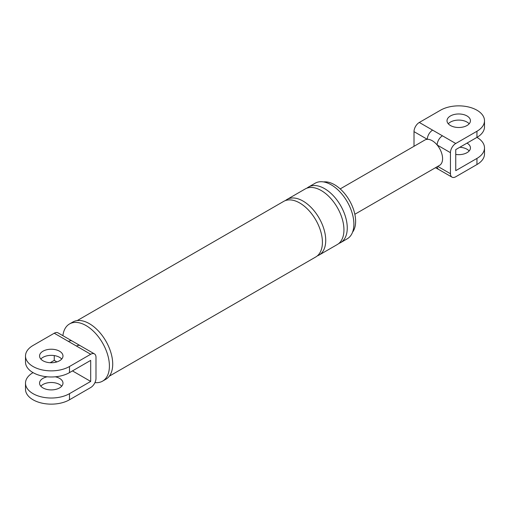 <?xml version="1.0" encoding="UTF-8"?>
<svg xmlns="http://www.w3.org/2000/svg" width="510" height="510" viewBox="0 0 510 510"><rect width="100%" height="100%" fill="white"/><g stroke="black" fill="none" stroke-linecap="round" stroke-linejoin="round"><path stroke-width="0.76" d="M54.251 333.228A7.497 4.329 -60 0 1 57.993 332.851L72.203 341.056A7.497 4.329 120 0 0 68.455 341.426L54.251 333.228L33.048 345.468A25.768 14.879 -0 0 0 25.5 355.986A25.768 14.879 -0 0 0 41.406 369.731A25.768 14.879 -0 0 0 69.487 366.505L69.487 372.625L90.691 360.385L90.691 381.423L72.471 370.904M72.203 341.056L80.229 345.691A7.497 4.329 120 0 0 76.481 346.06L68.455 341.426M90.691 381.423L69.487 393.663A25.768 14.879 180 0 1 41.406 396.888A25.768 14.879 180 0 1 25.5 383.144L25.5 389.264A25.768 14.879 -0 0 0 41.406 403.008A25.768 14.879 -0 0 0 69.487 399.783L90.691 387.543A7.497 4.329 120 0 0 95.988 378.363L95.988 357.325A7.497 4.329 120 0 0 94.439 353.889A7.497 4.329 120 0 0 90.691 354.265L69.487 366.505M25.5 355.986L25.5 362.106A25.768 14.879 0 0 0 41.406 375.851A25.768 14.879 0 0 0 69.487 372.625M61.71 359.046A11.711 6.764 0 0 0 59.549 357.325A11.711 6.764 0 0 0 40.825 359.046M54.251 355.566L54.251 360.385L50.203 362.718M56.897 361.915L54.251 360.385M33.048 372.625L33.048 372.625A25.768 14.879 180 0 0 25.5 383.144M62.889 335.682A33.029 19.068 60 0 1 69.538 323.939L72.847 322.027A33.029 19.068 60 0 1 89.365 323.659A33.029 19.068 60 0 1 110.938 352.767A33.029 19.068 60 0 1 105.876 379.236L102.567 381.148A33.029 19.068 60 0 1 94.943 382.615M306.95 188.145A32.092 18.526 60 0 1 308.524 187.042L315.148 183.217A32.092 18.526 60 0 1 331.194 184.805A32.092 18.526 60 0 1 352.155 213.084A32.092 18.526 60 0 1 347.24 238.801L340.616 242.626A32.092 18.526 60 0 1 338.869 243.436M323.544 181.923A29.867 17.244 60 0 1 334.503 184.709A29.867 17.244 60 0 1 352.907 207.761A29.867 17.244 60 0 1 352.557 232.177M55.309 376.794A11.711 6.764 180 0 1 59.549 378.363A11.711 6.764 180 0 1 62.979 383.144A11.711 6.764 180 0 1 55.749 389.391A11.711 6.764 180 0 1 42.987 387.925A11.711 6.764 180 0 1 39.557 383.144A11.711 6.764 180 0 1 47.226 376.794M61.71 386.204A11.711 6.764 0 0 0 59.549 384.483A11.711 6.764 0 0 0 40.825 386.204M59.549 351.205A11.711 6.764 0 0 0 46.786 349.739A11.711 6.764 0 0 0 39.557 355.986A11.711 6.764 0 0 0 42.987 360.768A11.711 6.764 0 0 0 55.749 362.234A11.711 6.764 0 0 0 62.979 355.986A11.711 6.764 0 0 0 59.549 351.205M308.524 187.042A32.092 18.526 60 0 1 324.57 188.63A32.092 18.526 60 0 1 345.531 216.909A32.092 18.526 60 0 1 340.616 242.626M69.538 323.939A33.029 19.068 60 0 1 86.05 325.571A33.029 19.068 60 0 1 107.629 354.679A33.029 19.068 60 0 1 102.567 381.148M77.22 320.58L283.675 201.386A32.092 18.526 60 0 1 299.721 202.98A32.092 18.526 60 0 1 320.688 231.259A32.092 18.526 60 0 1 315.766 256.97L109.312 376.17M285.415 200.583A32.092 18.526 60 0 1 286.99 199.474A32.092 18.526 60 0 1 303.036 201.067A32.092 18.526 60 0 1 323.997 229.347A32.092 18.526 60 0 1 319.081 255.057A32.092 18.526 60 0 1 317.341 255.867M286.99 199.474L305.209 188.955A32.092 18.526 60 0 1 321.255 190.542A32.092 18.526 60 0 1 342.216 218.822A32.092 18.526 60 0 1 337.301 244.539L319.081 255.057M455.749 149.615L455.749 170.652L476.952 158.412A25.768 14.879 0 0 0 484.5 147.894A25.768 14.879 0 0 0 476.952 137.375L455.749 149.615M414.012 146.293L414.012 131.637A7.497 4.329 -60 0 1 419.309 122.457L440.512 110.217A25.768 14.879 0 0 1 468.594 106.992A25.768 14.879 0 0 1 484.5 120.736L484.5 126.856A25.768 14.879 180 0 1 476.952 137.375L476.952 131.255A25.768 14.879 0 0 0 484.5 120.736M419.309 122.457L455.749 143.495L476.952 131.255M455.749 143.495A7.497 4.329 120 0 0 450.451 152.675L437.147 144.993A14.643 8.453 60 0 1 439.55 165.355L354.839 214.264M437.758 166.387L450.451 173.712L450.451 152.675M450.451 173.712A7.497 4.329 120 0 0 452.007 177.148A7.497 4.329 120 0 0 455.749 176.772L476.952 164.532A25.768 14.879 -0 0 0 484.5 154.014L484.5 147.894M432.614 130.139A7.497 4.329 120 0 0 427.316 139.319A14.643 8.453 60 0 1 432.231 140.722A14.643 8.453 60 0 1 437.147 144.993A7.497 4.329 120 0 1 442.45 135.813M437.185 166.725A7.497 4.329 120 0 0 438.702 169.467L452.007 177.148M469.174 150.954A11.711 6.764 0 0 0 467.013 149.232A11.711 6.764 0 0 0 459.797 147.282M467.013 115.955A11.711 6.764 0 0 0 454.251 114.489A11.711 6.764 0 0 0 447.021 120.736A11.711 6.764 0 0 0 450.451 125.517A11.711 6.764 0 0 0 463.214 126.984A11.711 6.764 0 0 0 470.443 120.736A11.711 6.764 0 0 0 467.013 115.955M340.202 188.904L424.913 139.995A14.643 8.453 60 0 1 427.316 139.319L414.012 131.637M448.29 123.796A11.711 6.764 180 0 1 467.013 122.075A11.711 6.764 180 0 1 469.174 123.796M467.013 143.112L467.013 143.112A11.711 6.764 0 0 1 470.443 147.894A11.711 6.764 0 0 1 455.749 154.434M69.487 399.783L69.487 393.663M90.691 354.265L76.481 346.06M476.952 164.532L476.952 158.412M80.229 345.691L94.439 353.889M435.451 167.72L438.702 169.467"/></g></svg>
